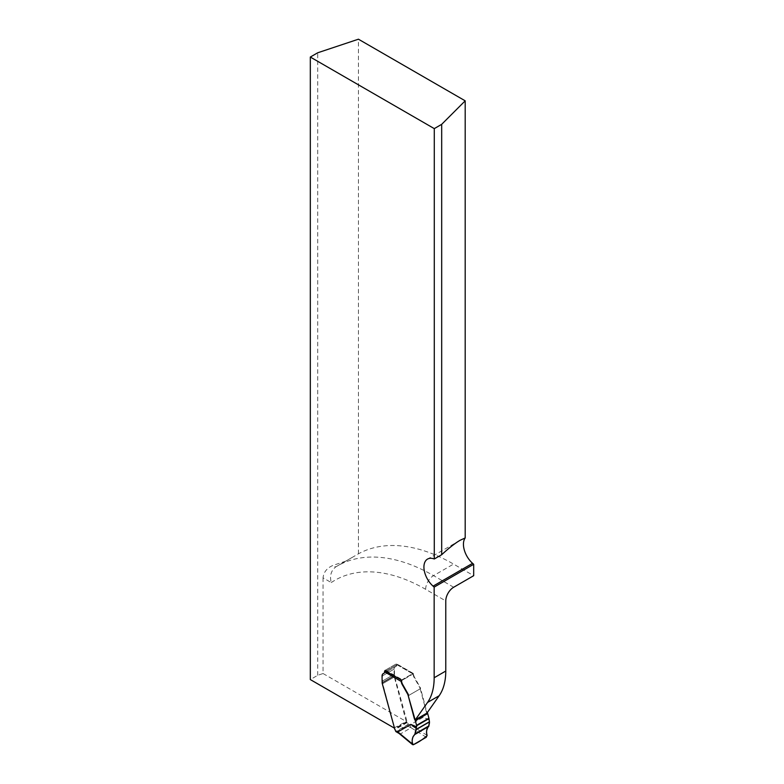 <?xml version="1.0" encoding="UTF-8"?>
<svg xmlns="http://www.w3.org/2000/svg" width="784" height="784" viewBox="0 0 784 784"><rect width="100%" height="100%" fill="white"/><g stroke="black" fill="none" stroke-linecap="round" stroke-linejoin="round"><path stroke-width="0.59" stroke-dasharray="3.92 2.94" d="M345.734 561.158L333.073 565.372C326.997 567.949 323.655 572.104 323.057 577.837L331.25 582.571C329.545 575.868 331.044 570.644 335.748 566.92L358.435 553.818A192.795 111.308 60 0 1 453.554 564.088L473.683 575.701M358.435 553.818L358.435 39.2M394.107 727.954L406.22 721.535L394.332 676.955A6.987 4.038 60 0 1 394.146 676.082L394.038 669.173A5.243 3.028 60 0 1 395.116 666.772A5.243 3.028 60 0 1 395.518 666.606A3.489 2.019 60 0 0 395.783 666.488L384.17 673.191A3.489 2.019 -120 0 0 384.895 671.594L396.508 664.891L396.508 663.754L413.148 673.368L401.545 680.639L413.384 673.799A1.401 0.804 120 0 0 413.227 673.652A1.401 0.804 120 0 0 412.531 673.721L402.163 679.708A1.401 0.804 120 0 0 401.545 680.316M383.503 673.485A5.243 3.028 -120 0 0 382.425 675.877L382.533 682.786A6.987 4.038 -120 0 0 382.719 683.658L394.617 728.238M384.895 670.702L384.895 671.594M323.057 577.837L323.057 673.525L317.726 675.298L310.317 679.571M323.057 673.525L406.22 721.535M426.976 713.068L415.363 719.771L426.976 713.068A2.793 1.607 60 0 1 426.29 711.617L420.204 688.803L408.601 695.506L420.577 688.597L426.663 711.402A2.793 1.607 -120 0 0 427.241 712.695M413.148 673.936A5.586 3.224 60 0 0 414.305 677.827L419.705 687.352A6.987 4.038 60 0 1 420.204 688.803M396.508 664.891A3.489 2.019 60 0 1 395.783 666.488M453.671 587.255L433.552 575.632A192.795 111.308 -120 0 0 337.149 566.087L335.581 567.018L333.073 565.372M384.895 670.457L396.508 663.754M401.545 680.061L413.148 673.368M419.705 687.352L420.077 687.137A6.987 4.038 60 0 1 420.577 688.597M317.726 675.298L317.726 52.773M399.066 733.432L400.575 733.834L410.953 727.846L410.189 724.798L423.154 717.282L428.975 719.702M412.531 673.721L395.891 664.107A1.401 0.804 120 0 1 396.586 664.038A1.401 0.804 120 0 1 396.871 664.685A3.489 2.019 60 0 1 396.155 666.282A3.489 2.019 60 0 1 395.891 666.39A5.243 3.028 -120 0 0 395.489 666.557A5.243 3.028 -120 0 0 394.401 668.958L394.509 675.867A6.987 4.038 -120 0 0 394.705 676.739L407.278 722.534A2.097 1.205 60 0 1 407.935 723.828L407.886 724.524L395.802 731.492M384.523 671.81L396.871 664.685L413.55 674.309A5.586 3.224 -120 0 0 414.677 677.611L420.077 687.137M395.891 664.107L385.512 670.095A1.401 0.804 120 0 0 385.022 670.526M413.55 674.309L413.384 673.799M395.959 731.639A1.401 0.804 120 0 0 396.655 731.57L407.033 725.582A1.401 0.804 120 0 0 407.886 724.524M426.28 737.254L411.012 727.719M427.064 735.343L410.189 724.798M413.413 744.682L400.369 733.853M429.377 720.271L423.154 717.282M331.25 582.571A181.623 104.86 60 0 1 425.643 589.323L445.773 600.946M425.643 589.323A11.172 6.448 120 0 1 433.552 575.632L453.554 564.088M352.408 557.277L337.149 566.087A192.795 111.308 -120 0 0 335.748 566.92M382.719 683.658L394.332 676.955M382.533 682.786L394.146 676.082M382.494 682.443L394.097 675.739M382.425 681.071L394.038 674.367M382.425 675.877L394.038 669.173M410.395 725.239L407.935 723.828M385.512 670.095L402.163 679.708M400.575 733.834L396.655 731.57M407.033 725.582L410.953 727.846M407.278 722.534L394.93 729.659M406.886 722.044L394.538 729.179M406.671 721.623L394.323 728.748M394.705 676.739L382.357 683.873M394.509 675.867L382.161 682.991M394.47 675.524L382.122 682.658M394.401 674.162L382.053 681.286M394.401 668.958L382.053 676.082M460.12 540.274L427.535 559.09M396.586 664.038L413.227 673.652M396.155 666.282L383.797 673.407"/><path stroke-width="1.18" d="M416.627 726.837L416.235 727.866L410.806 724.406L416.627 726.837L416.627 725.759A1.401 0.804 -120 0 0 416.569 725.337L415.334 720.702A1.401 0.804 -120 0 0 414.991 719.977A2.793 1.607 60 0 1 414.315 718.536L408.229 695.722L414.687 718.32A2.793 1.607 -120 0 0 415.363 719.771L427.545 702.444A69.854 40.327 -120 0 0 434.16 677.748L434.16 587.108L433.072 586.138A17.464 10.084 60 0 1 424.34 571.017A17.464 10.084 60 0 1 427.535 559.09A17.464 10.084 60 0 1 434.277 558.992L441.686 554.719C448.82 548.104 454.965 543.292 460.12 540.274L465.196 537.951L465.196 100.832L358.435 39.2L317.726 52.773L310.317 57.046L434.277 128.615L441.686 124.333L465.196 100.832M465.196 537.951A17.464 10.084 -120 0 0 472.585 563.324L473.683 564.294L473.683 575.701L453.671 587.255A11.172 6.448 120 0 0 445.773 600.946L445.773 671.045L434.16 677.748M434.277 558.992L434.277 128.615M394.107 727.954L310.317 679.571L310.317 57.046M383.974 673.28A3.489 2.019 -120 0 1 383.905 673.309A5.243 3.028 -120 0 0 383.513 673.476A5.243 3.028 -120 0 0 383.503 673.485A3.489 2.019 -120 0 0 383.797 673.407A3.489 2.019 -120 0 0 384.523 671.81A1.401 0.804 120 0 1 385.022 670.526M401.545 680.316A1.401 0.804 120 0 0 401.3 680.777L401.545 680.061L384.895 670.702M401.545 680.639A5.586 3.224 -120 0 0 402.702 684.53L408.092 694.046A6.987 4.038 -120 0 1 408.601 695.506M414.991 719.977L426.976 713.068L439.158 695.741A69.854 40.327 -120 0 0 445.773 671.045M473.683 564.294L434.16 587.108M441.686 554.719L441.686 124.333M408.229 695.722A6.987 4.038 -120 0 0 407.729 694.261L402.329 684.746A5.586 3.224 60 0 1 401.202 681.433L384.523 671.81M399.066 733.432L395.959 731.639A1.401 0.804 120 0 1 395.802 731.492L395.587 730.953A2.097 1.205 -120 0 0 394.93 729.659L382.357 683.873A6.987 4.038 60 0 1 382.161 682.991L382.053 676.082A5.243 3.028 60 0 1 383.141 673.691A5.243 3.028 60 0 1 383.533 673.525L383.905 673.309M410.806 724.406L397.841 731.933L399.232 733.53M427.241 712.695A2.793 1.607 -120 0 0 427.349 712.852A1.401 0.804 60 0 1 427.682 713.577L428.917 718.203A1.401 0.804 60 0 1 428.975 718.624L429.465 721.917L416.118 729.63C415.745 732.648 414.756 734.931 413.158 736.499C411.825 739.557 411.845 742.311 413.197 744.771C418.352 742.409 422.988 739.351 427.094 735.598C424.948 728.875 429.593 727.268 429.465 721.917L428.662 726.494C426.633 728.336 426.104 731.286 427.064 735.343L426.28 737.254L413.413 744.682L412.257 743.889L413.413 744.682M401.3 680.777L401.202 681.433M416.235 727.866L414.805 734.49C412.707 736.352 411.865 739.488 412.257 743.889L397.841 731.933M439.158 695.741L427.545 702.444M433.072 586.138L472.585 563.324M395.587 730.953L398.047 732.374M416.627 725.759L428.975 718.624M416.569 725.337L428.917 718.203M415.334 720.702L427.682 713.577M414.805 734.49L428.662 726.494M415.216 733.814L429.005 725.847M416.118 729.63L429.465 721.917M416.137 729.434L429.475 721.731M412.56 744.633L398.733 733.158"/></g></svg>
